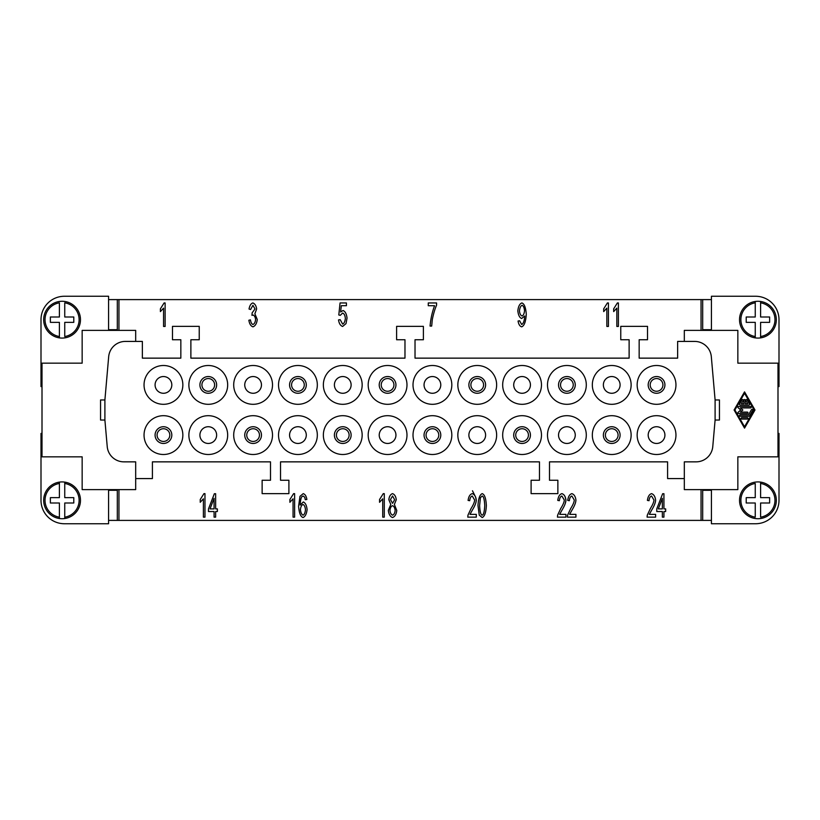 <?xml version="1.0" encoding="UTF-8"?>
<svg xmlns="http://www.w3.org/2000/svg" width="820" height="820" viewBox="0 0 820 820"><rect width="100%" height="100%" fill="white"/><g stroke="black" fill="none" stroke-linecap="round" stroke-linejoin="round"><path stroke-width="1.23" d="M755.251 483.472L755.251 497.648L746.21 497.648L746.21 502.998L755.251 502.998L755.251 517.174A17.066 17.066 0 0 1 755.251 483.472M739.527 500.323A18.399 18.399 0 0 1 760.601 482.119A18.399 18.399 0 0 1 760.601 518.527A18.399 18.399 0 0 1 739.527 500.323A18.399 18.399 0 0 0 755.251 518.527M760.601 482.119L760.601 483.472L760.601 482.119M757.926 338.076A18.399 18.399 0 0 1 755.251 337.881L755.251 322.352L746.21 322.352L746.21 317.002L755.251 317.002L755.251 301.473A18.399 18.399 0 0 0 755.251 337.881L755.251 336.528A17.066 17.066 0 0 1 755.251 302.826L755.251 301.473A18.399 18.399 0 0 1 760.601 301.473L760.601 317.002L769.631 317.002L769.631 322.352L760.601 322.352L760.601 337.881A18.399 18.399 0 0 1 757.926 338.076M776.325 319.677A18.399 18.399 0 0 0 760.601 301.473L760.601 302.826A17.066 17.066 0 0 1 760.601 336.528L760.601 337.881A18.399 18.399 0 0 0 776.325 319.677M62.074 481.924A18.399 18.399 0 0 1 64.749 482.119L64.749 497.648L73.79 497.648L73.79 502.998L64.749 502.998L64.749 518.527A18.399 18.399 0 0 0 64.749 482.119L64.749 483.472A17.066 17.066 0 0 1 64.749 517.174L64.749 518.527A18.399 18.399 0 0 1 59.399 518.527L59.399 502.998L50.368 502.998L50.368 497.648L59.399 497.648L59.399 482.119A18.399 18.399 0 0 1 62.074 481.924M43.675 500.323A18.399 18.399 0 0 0 59.399 518.527L59.399 517.174A17.066 17.066 0 0 1 59.399 483.472L59.399 482.119A18.399 18.399 0 0 0 43.675 500.323M64.749 336.528L64.749 322.352L73.79 322.352L73.79 317.002L64.749 317.002L64.749 302.826A17.066 17.066 0 0 1 64.749 336.528M80.473 319.677A18.399 18.399 0 0 1 59.399 337.881A18.399 18.399 0 0 1 59.399 301.473A18.399 18.399 0 0 1 80.473 319.677A18.399 18.399 0 0 0 64.749 301.473M59.399 337.881L59.399 336.528L59.399 337.881M182.85 435.092A19.403 19.403 0 0 1 163.446 454.495A19.403 19.403 0 0 1 144.043 435.092A19.403 19.403 0 0 1 163.446 415.689A19.403 19.403 0 0 1 182.85 435.092M675.957 384.908A19.403 19.403 0 0 1 656.553 404.311A19.403 19.403 0 0 1 637.15 384.908A19.403 19.403 0 0 1 656.553 365.505A19.403 19.403 0 0 1 675.957 384.908M199.906 435.092A8.364 8.364 0 0 0 208.27 443.456A8.364 8.364 0 0 0 216.634 435.092A8.364 8.364 0 0 0 208.27 426.728A8.364 8.364 0 0 0 199.906 435.092M227.673 435.092A19.403 19.403 0 0 1 208.27 454.495A19.403 19.403 0 0 1 188.866 435.092A19.403 19.403 0 0 1 208.27 415.689A19.403 19.403 0 0 1 227.673 435.092M272.507 435.092A19.403 19.403 0 0 1 253.103 454.495A19.403 19.403 0 0 1 233.7 435.092A19.403 19.403 0 0 1 253.103 415.689A19.403 19.403 0 0 1 272.507 435.092M289.562 435.092A8.364 8.364 0 0 0 297.926 443.456A8.364 8.364 0 0 0 306.29 435.092A8.364 8.364 0 0 0 297.926 426.728A8.364 8.364 0 0 0 289.562 435.092M317.33 435.092A19.403 19.403 0 0 1 297.926 454.495A19.403 19.403 0 0 1 278.523 435.092A19.403 19.403 0 0 1 297.926 415.689A19.403 19.403 0 0 1 317.33 435.092M362.163 435.092A19.403 19.403 0 0 1 342.76 454.495A19.403 19.403 0 0 1 323.357 435.092A19.403 19.403 0 0 1 342.76 415.689A19.403 19.403 0 0 1 362.163 435.092M379.219 435.092A8.364 8.364 0 0 0 387.583 443.456A8.364 8.364 0 0 0 395.947 435.092A8.364 8.364 0 0 0 387.583 426.728A8.364 8.364 0 0 0 379.219 435.092M406.986 435.092A19.403 19.403 0 0 1 387.583 454.495A19.403 19.403 0 0 1 368.18 435.092A19.403 19.403 0 0 1 387.583 415.689A19.403 19.403 0 0 1 406.986 435.092M451.82 435.092A19.403 19.403 0 0 1 432.417 454.495A19.403 19.403 0 0 1 413.013 435.092A19.403 19.403 0 0 1 432.417 415.689A19.403 19.403 0 0 1 451.82 435.092M468.876 435.092A8.364 8.364 0 0 0 477.24 443.456A8.364 8.364 0 0 0 485.604 435.092A8.364 8.364 0 0 0 477.24 426.728A8.364 8.364 0 0 0 468.876 435.092M496.643 435.092A19.403 19.403 0 0 1 477.24 454.495A19.403 19.403 0 0 1 457.837 435.092A19.403 19.403 0 0 1 477.24 415.689A19.403 19.403 0 0 1 496.643 435.092M541.477 435.092A19.403 19.403 0 0 1 522.073 454.495A19.403 19.403 0 0 1 502.67 435.092A19.403 19.403 0 0 1 522.073 415.689A19.403 19.403 0 0 1 541.477 435.092M558.533 435.092A8.364 8.364 0 0 0 566.897 443.456A8.364 8.364 0 0 0 575.261 435.092A8.364 8.364 0 0 0 566.897 426.728A8.364 8.364 0 0 0 558.533 435.092M586.3 435.092A19.403 19.403 0 0 1 566.897 454.495A19.403 19.403 0 0 1 547.493 435.092A19.403 19.403 0 0 1 566.897 415.689A19.403 19.403 0 0 1 586.3 435.092M631.133 435.092A19.403 19.403 0 0 1 611.73 454.495A19.403 19.403 0 0 1 592.327 435.092A19.403 19.403 0 0 1 611.73 415.689A19.403 19.403 0 0 1 631.133 435.092M648.189 435.092A8.364 8.364 0 0 0 656.553 443.456A8.364 8.364 0 0 0 664.918 435.092A8.364 8.364 0 0 0 656.553 426.728A8.364 8.364 0 0 0 648.189 435.092M675.957 435.092A19.403 19.403 0 0 1 656.553 454.495A19.403 19.403 0 0 1 637.15 435.092A19.403 19.403 0 0 1 656.553 415.689A19.403 19.403 0 0 1 675.957 435.092M155.083 384.908A8.364 8.364 0 0 0 163.446 393.272A8.364 8.364 0 0 0 171.81 384.908A8.364 8.364 0 0 0 163.446 376.544A8.364 8.364 0 0 0 155.083 384.908M182.85 384.908A19.403 19.403 0 0 1 163.446 404.311A19.403 19.403 0 0 1 144.043 384.908A19.403 19.403 0 0 1 163.446 365.505A19.403 19.403 0 0 1 182.85 384.908M227.673 384.908A19.403 19.403 0 0 1 208.27 404.311A19.403 19.403 0 0 1 188.866 384.908A19.403 19.403 0 0 1 208.27 365.505A19.403 19.403 0 0 1 227.673 384.908M244.739 384.908A8.364 8.364 0 0 0 253.103 393.272A8.364 8.364 0 0 0 261.467 384.908A8.364 8.364 0 0 0 253.103 376.544A8.364 8.364 0 0 0 244.739 384.908M272.507 384.908A19.403 19.403 0 0 1 253.103 404.311A19.403 19.403 0 0 1 233.7 384.908A19.403 19.403 0 0 1 253.103 365.505A19.403 19.403 0 0 1 272.507 384.908M317.33 384.908A19.403 19.403 0 0 1 297.926 404.311A19.403 19.403 0 0 1 278.523 384.908A19.403 19.403 0 0 1 297.926 365.505A19.403 19.403 0 0 1 317.33 384.908M334.396 384.908A8.364 8.364 0 0 0 342.76 393.272A8.364 8.364 0 0 0 351.124 384.908A8.364 8.364 0 0 0 342.76 376.544A8.364 8.364 0 0 0 334.396 384.908M362.163 384.908A19.403 19.403 0 0 1 342.76 404.311A19.403 19.403 0 0 1 323.357 384.908A19.403 19.403 0 0 1 342.76 365.505A19.403 19.403 0 0 1 362.163 384.908M406.986 384.908A19.403 19.403 0 0 1 387.583 404.311A19.403 19.403 0 0 1 368.18 384.908A19.403 19.403 0 0 1 387.583 365.505A19.403 19.403 0 0 1 406.986 384.908M424.053 384.908A8.364 8.364 0 0 0 432.417 393.272A8.364 8.364 0 0 0 440.781 384.908A8.364 8.364 0 0 0 432.417 376.544A8.364 8.364 0 0 0 424.053 384.908M451.82 384.908A19.403 19.403 0 0 1 432.417 404.311A19.403 19.403 0 0 1 413.013 384.908A19.403 19.403 0 0 1 432.417 365.505A19.403 19.403 0 0 1 451.82 384.908M496.643 384.908A19.403 19.403 0 0 1 477.24 404.311A19.403 19.403 0 0 1 457.837 384.908A19.403 19.403 0 0 1 477.24 365.505A19.403 19.403 0 0 1 496.643 384.908M513.709 384.908A8.364 8.364 0 0 0 522.073 393.272A8.364 8.364 0 0 0 530.438 384.908A8.364 8.364 0 0 0 522.073 376.544A8.364 8.364 0 0 0 513.709 384.908M541.477 384.908A19.403 19.403 0 0 1 522.073 404.311A19.403 19.403 0 0 1 502.67 384.908A19.403 19.403 0 0 1 522.073 365.505A19.403 19.403 0 0 1 541.477 384.908M586.3 384.908A19.403 19.403 0 0 1 566.897 404.311A19.403 19.403 0 0 1 547.493 384.908A19.403 19.403 0 0 1 566.897 365.505A19.403 19.403 0 0 1 586.3 384.908M603.366 384.908A8.364 8.364 0 0 0 611.73 393.272A8.364 8.364 0 0 0 620.094 384.908A8.364 8.364 0 0 0 611.73 376.544A8.364 8.364 0 0 0 603.366 384.908M631.133 384.908A19.403 19.403 0 0 1 611.73 404.311A19.403 19.403 0 0 1 592.327 384.908A19.403 19.403 0 0 1 611.73 365.505A19.403 19.403 0 0 1 631.133 384.908M155.083 435.092A8.364 8.364 0 0 0 163.446 443.456A8.364 8.364 0 0 0 171.81 435.092A8.364 8.364 0 0 0 163.446 426.728A8.364 8.364 0 0 0 155.083 435.092M244.739 435.092A8.364 8.364 0 0 0 253.103 443.456A8.364 8.364 0 0 0 261.467 435.092A8.364 8.364 0 0 0 253.103 426.728A8.364 8.364 0 0 0 244.739 435.092M334.396 435.092A8.364 8.364 0 0 0 342.76 443.456A8.364 8.364 0 0 0 351.124 435.092A8.364 8.364 0 0 0 342.76 426.728A8.364 8.364 0 0 0 334.396 435.092M424.053 435.092A8.364 8.364 0 0 0 432.417 443.456A8.364 8.364 0 0 0 440.781 435.092A8.364 8.364 0 0 0 432.417 426.728A8.364 8.364 0 0 0 424.053 435.092M513.709 435.092A8.364 8.364 0 0 0 522.073 443.456A8.364 8.364 0 0 0 530.438 435.092A8.364 8.364 0 0 0 522.073 426.728A8.364 8.364 0 0 0 513.709 435.092M603.366 435.092A8.364 8.364 0 0 0 611.73 443.456A8.364 8.364 0 0 0 620.094 435.092A8.364 8.364 0 0 0 611.73 426.728A8.364 8.364 0 0 0 603.366 435.092M199.906 384.908A8.364 8.364 0 0 0 208.27 393.272A8.364 8.364 0 0 0 216.634 384.908A8.364 8.364 0 0 0 208.27 376.544A8.364 8.364 0 0 0 199.906 384.908M289.562 384.908A8.364 8.364 0 0 0 297.926 393.272A8.364 8.364 0 0 0 306.29 384.908A8.364 8.364 0 0 0 297.926 376.544A8.364 8.364 0 0 0 289.562 384.908M379.219 384.908A8.364 8.364 0 0 0 387.583 393.272A8.364 8.364 0 0 0 395.947 384.908A8.364 8.364 0 0 0 387.583 376.544A8.364 8.364 0 0 0 379.219 384.908M468.876 384.908A8.364 8.364 0 0 0 477.24 393.272A8.364 8.364 0 0 0 485.604 384.908A8.364 8.364 0 0 0 477.24 376.544A8.364 8.364 0 0 0 468.876 384.908M558.533 384.908A8.364 8.364 0 0 0 566.897 393.272A8.364 8.364 0 0 0 575.261 384.908A8.364 8.364 0 0 0 566.897 376.544A8.364 8.364 0 0 0 558.533 384.908M648.189 384.908A8.364 8.364 0 0 0 656.553 393.272A8.364 8.364 0 0 0 664.918 384.908A8.364 8.364 0 0 0 656.553 376.544A8.364 8.364 0 0 0 648.189 384.908M472.474 490.77L475.538 496.961L476.276 500.323M565.933 500.323L565.195 496.961M565.933 500.518L565.195 503.695M252.949 326.842C250.817 326.104 249.454 323.91 248.86 320.241L250.428 319.872C250.93 322.629 251.771 324.156 252.949 324.474C254.395 323.88 255.276 322.25 255.594 319.585C255.307 317.073 254.466 315.556 253.072 315.034L251.965 315.351L252.14 312.83L255.02 308.966L252.908 305.306L250.592 309.529L249.024 309.017C249.69 305.542 250.971 303.523 252.878 302.949C254.938 303.769 256.188 305.788 256.639 309.017L254.876 313.763L257.265 319.523C256.762 323.49 255.327 325.93 252.949 326.842M434.569 305.716L428.265 305.716L428.265 302.949L436.578 302.949L436.578 305.173C434.866 309.109 433.442 313.916 432.294 319.615L431.689 326.063L430.069 326.063C430.654 319 432.15 312.215 434.569 305.716M618.403 302.949L618.403 326.452L616.835 326.452L616.835 308.135L613.678 311.6L613.678 308.822L617.388 302.949L618.403 302.949M662.355 498.334L658.327 508.892L662.355 508.892L662.355 498.334M663.933 517.143L662.355 517.143L662.355 511.536L656.769 511.536L656.769 508.892L662.642 493.722L663.933 493.722L663.933 508.892L665.655 508.892L665.655 511.536L663.933 511.536L663.933 517.143M569.633 514.376L575.927 514.376L575.927 517.143L567.419 517.143L567.594 515.144L570.72 508.482C572.954 504.935 574.143 502.127 574.287 500.056L571.858 496.008C570.453 496.479 569.613 498.037 569.346 500.702L567.717 500.405C568.27 496.489 569.664 494.234 571.899 493.64C574.164 494.419 575.507 496.582 575.917 500.128C575.835 502.598 574.574 505.848 572.114 509.876L569.633 514.376M482.191 515.175C483.574 514.868 484.425 511.67 484.743 505.591C484.425 499.503 483.574 496.315 482.17 496.008L480.417 497.689L479.618 505.591C479.925 511.68 480.786 514.878 482.191 515.175M479.259 515.124L477.988 505.591C478.357 498.632 479.761 494.644 482.191 493.64C484.599 494.419 485.993 498.406 486.362 505.591C486.004 512.531 484.61 516.508 482.191 517.533L479.259 515.124M392.565 503.326L394.635 499.718L392.544 495.987L390.463 499.564L392.565 503.326M392.565 515.175C393.989 514.632 394.851 513.064 395.158 510.481C394.84 507.836 393.959 506.237 392.513 505.684C391.089 506.237 390.238 507.805 389.941 510.378C390.238 512.93 391.119 514.529 392.565 515.175M388.321 510.358L390.781 504.433L388.834 499.667C389.223 496.377 390.463 494.368 392.534 493.64C394.615 494.398 395.855 496.428 396.265 499.739L394.369 504.433L396.777 510.45C396.316 514.314 394.902 516.672 392.544 517.533C390.187 516.682 388.782 514.284 388.321 510.358M303.031 515.175C304.343 514.622 305.153 512.797 305.46 509.722C305.173 506.76 304.343 505.017 302.98 504.484C301.596 505.048 300.745 506.729 300.428 509.558C300.776 512.592 301.647 514.458 303.031 515.175M303.226 493.64C305.101 494.214 306.321 496.161 306.875 499.472L305.296 499.708L304.712 497.227L303.123 495.987L301.781 496.756C300.889 498.263 300.356 501.04 300.181 505.079L303.297 501.953C305.347 502.803 306.608 505.335 307.09 509.538C306.608 513.894 305.265 516.559 303.072 517.533C300.591 516.784 299.105 513.002 298.603 506.186L299.976 496.315L303.226 493.64M214.071 498.334L210.043 508.892L214.071 508.892L214.071 498.334M215.639 517.143L214.071 517.143L214.071 511.536L208.485 511.536L208.485 508.892L214.358 493.722L215.639 493.722L215.639 508.892L217.372 508.892L217.372 511.536L215.639 511.536L215.639 517.143M204.969 493.64L204.969 517.143L203.401 517.143L203.401 498.827L200.244 502.291L200.244 499.503L203.954 493.64L204.969 493.64M294.626 493.64L294.626 517.143L293.058 517.143L293.058 498.827L289.901 502.291L289.901 499.503L293.611 493.64L294.626 493.64M384.283 493.64L384.283 517.143L382.714 517.143L382.714 498.827L379.558 502.291L379.558 499.503L383.268 493.64L384.283 493.64M469.993 514.376L476.297 514.376L476.297 517.143L467.779 517.143L467.964 515.144L471.09 508.482C473.314 504.935 474.513 502.127 474.657 500.056L472.228 496.008C470.813 496.479 469.983 498.037 469.706 500.702L468.087 500.405C468.64 496.489 470.034 494.234 472.258 493.64C474.534 494.419 475.866 496.582 476.276 500.128C476.205 502.598 474.934 505.848 472.474 509.876L469.993 514.376M559.65 514.376L565.954 514.376L565.954 517.143L557.436 517.143L557.62 515.144L560.747 508.482C562.981 504.935 564.17 502.127 564.314 500.056L561.884 496.008C560.47 496.479 559.64 498.037 559.363 500.702L557.743 500.405C558.297 496.489 559.691 494.234 561.925 493.64C564.191 494.419 565.523 496.582 565.933 500.128C565.861 502.598 564.591 505.848 562.13 509.876L559.65 514.376M649.307 514.376L655.611 514.376L655.611 517.143L647.093 517.143L647.277 515.144L650.403 508.482C652.638 504.935 653.827 502.127 653.97 500.056L651.541 496.008C650.137 496.479 649.297 498.037 649.03 500.702L647.4 500.405C647.954 496.489 649.348 494.234 651.582 493.64C653.847 494.419 655.18 496.582 655.59 500.128C655.518 502.598 654.247 505.848 651.787 509.876L649.307 514.376M608.43 302.949L608.43 326.452L606.851 326.452L606.851 308.135L603.694 311.6L603.694 308.822L607.405 302.949L608.43 302.949M522.063 305.317C520.669 305.942 519.798 307.818 519.46 310.944C519.757 313.732 520.618 315.413 522.022 315.977C523.406 315.454 524.236 313.701 524.523 310.708C524.226 307.674 523.406 305.88 522.063 305.317M521.674 326.842C519.818 326.288 518.619 324.351 518.066 321.03L519.583 320.774L521.704 324.494C523.416 323.633 524.421 320.805 524.718 315.997L521.633 318.508C519.572 317.678 518.302 315.126 517.83 310.852C518.312 306.434 519.654 303.8 521.868 302.949C524.298 303.707 525.764 307.479 526.276 314.265C525.815 321.676 524.277 325.868 521.674 326.842M342.637 326.452C340.474 325.755 339.101 323.582 338.516 319.923L340.177 319.667L342.637 324.095C344.123 323.48 345.025 321.573 345.353 318.365C345.056 315.362 344.154 313.588 342.627 313.045L340.29 315.331L338.803 314.972L340.054 302.949L346.429 302.949L346.429 305.696L341.304 305.696L340.628 311.979L343.047 310.513C345.22 311.374 346.542 313.906 347.034 318.098L346.019 323.613L342.637 326.452M165.127 302.949L165.127 326.452L163.559 326.452L163.559 308.135L160.402 311.6L160.402 308.822L164.113 302.949L165.127 302.949M118.951 489.622L118.951 520.403L108.916 520.392M711.083 520.392L118.951 520.403M701.049 520.403L701.049 489.622M701.049 330.378L701.049 299.597L711.083 299.607M108.916 299.607L701.049 299.597M118.951 299.597L118.951 330.378M715.101 420.035L719.447 420.035L719.447 399.965L715.101 399.965L715.101 420.035L712.775 446.582A16.728 16.728 0 0 1 696.118 461.855L684.321 461.855L684.321 478.583L667.593 478.583L667.593 461.855L549.502 461.855L549.502 480.253L557.866 480.253L557.866 493.64L531.104 493.64L531.104 480.253L539.468 480.253L539.468 461.855L280.532 461.855L280.532 480.253L288.896 480.253L288.896 493.64L262.133 493.64L262.133 480.253L270.497 480.253L270.497 461.855L152.407 461.855L152.407 478.583L135.679 478.583L135.679 461.855L123.881 461.855A16.728 16.728 0 0 1 107.225 446.582L104.898 420.035L104.898 399.965L100.552 399.965L100.552 420.035L104.898 420.035M743.842 400.242A0.697 0.697 0 0 1 744.539 399.545A0.697 0.697 0 0 1 745.236 400.242L745.236 403.727L747.676 403.727L745.862 400.59A0.697 0.697 0 0 1 746.118 399.637A0.697 0.697 0 0 1 747.071 399.893L749.48 404.075A0.697 0.697 0 0 1 748.885 405.121L740.204 405.121A0.697 0.697 0 0 1 739.599 404.075L742.008 399.893A0.697 0.697 0 0 1 742.961 399.637A0.697 0.697 0 0 1 743.217 400.59L741.413 403.727L743.842 403.727L743.842 400.242M741.813 419.061A0.697 0.697 0 0 1 741.116 418.364A0.697 0.697 0 0 1 741.813 417.667L747.276 417.667A0.697 0.697 0 0 1 747.973 418.364A0.697 0.697 0 0 1 747.276 419.061L741.813 419.061M744.539 426.728L754.185 410L744.539 393.272L734.894 410L744.539 426.728M754.995 410L744.539 428.122L734.095 410L744.539 391.878L754.995 410M749.48 415.924A0.697 0.697 0 0 1 748.885 416.273L740.204 416.273A0.697 0.697 0 0 1 739.507 415.576A0.697 0.697 0 0 1 740.204 414.879L748.476 414.879L751.489 409.651A0.697 0.697 0 0 1 752.442 409.395A0.697 0.697 0 0 1 752.698 410.348L749.48 415.924M740.46 412.091L747.276 412.091A0.697 0.697 0 0 1 747.973 412.788A0.697 0.697 0 0 1 747.276 413.485L738.594 413.485A0.697 0.697 0 0 1 738.143 412.265L740.747 410L738.143 407.735A0.697 0.697 0 0 1 738.594 406.515L750.484 406.515A0.697 0.697 0 0 1 751.181 407.212A0.697 0.697 0 0 1 750.484 407.909L740.46 407.909L742.869 410L740.46 412.091M684.321 341.417L684.321 330.378L737.846 330.378L737.846 363.168L777.995 363.168L777.995 456.832L737.846 456.832L737.846 489.622L684.321 489.622L684.321 478.583M135.679 341.417L135.679 330.378L82.154 330.378L82.154 363.168L42.004 363.168L42.004 456.832L82.154 456.832L82.154 489.622L135.679 489.622L135.679 478.583M108.578 330.378L108.578 296.256L64.421 296.256A23.421 23.421 0 0 0 41 319.677L41 386.579L42.004 386.579M104.898 399.965L108.681 356.69A16.728 16.728 0 0 1 125.347 341.417L142.362 341.417L142.362 358.145L180.841 358.145L180.841 339.746L172.477 339.746L172.477 326.36L199.239 326.36L199.239 339.746L190.875 339.746L190.875 358.145L404.977 358.145L404.977 339.746L396.613 339.746L396.613 326.36L423.386 326.36L423.386 339.746L415.022 339.746L415.022 358.145L629.124 358.145L629.124 339.746L620.76 339.746L620.76 326.36L647.523 326.36L647.523 339.746L639.159 339.746L639.159 358.145L677.638 358.145L677.638 341.417L694.653 341.417A16.728 16.728 0 0 1 711.319 356.69L715.101 399.965M777.995 433.421L779 433.421L779 500.323A23.421 23.421 0 0 1 755.579 523.744L711.422 523.744L711.422 489.622M59.399 336.528L59.399 322.352L50.368 322.352L50.368 317.002L59.399 317.002L59.399 302.826A17.066 17.066 0 0 0 59.399 336.528M108.578 329.712L117.311 329.712L117.311 299.607L108.578 299.607M108.578 490.288L117.311 490.288L117.311 520.392L108.578 520.392M64.421 523.744A23.421 23.421 0 0 1 41 500.323A23.421 23.421 0 0 0 64.421 523.744L108.578 523.744L108.578 489.622M41 319.677A23.421 23.421 0 0 1 64.421 296.256M42.004 433.421L41 433.421L41 500.323M760.601 483.472L760.601 497.648L769.631 497.648L769.631 502.998L760.601 502.998L760.601 517.174A17.066 17.066 0 0 0 760.601 483.472M711.422 329.712L702.689 329.712L702.689 299.607L711.422 299.607M711.422 490.288L702.689 490.288L702.689 520.392L711.422 520.392M711.422 330.378L711.422 296.256L755.579 296.256A23.421 23.421 0 0 1 779 319.677L779 386.579L777.995 386.579M108.916 330.378L108.916 329.712M711.083 489.622L711.083 490.288M711.083 329.712L711.083 330.378M108.916 490.288L108.916 489.622M776.325 500.323A18.399 18.399 0 0 1 760.601 518.527M43.675 319.677A18.399 18.399 0 0 1 59.399 301.473M157.081 435.092A6.355 6.355 0 0 1 163.446 428.737A6.355 6.355 0 0 1 169.801 435.092A6.355 6.355 0 0 1 163.446 441.447A6.355 6.355 0 0 1 157.081 435.092M246.748 435.092A6.355 6.355 0 0 1 253.103 428.737A6.355 6.355 0 0 1 259.458 435.092A6.355 6.355 0 0 1 253.103 441.447A6.355 6.355 0 0 1 246.748 435.092M336.405 435.092A6.355 6.355 0 0 1 342.76 428.737A6.355 6.355 0 0 1 349.115 435.092A6.355 6.355 0 0 1 342.76 441.447A6.355 6.355 0 0 1 336.405 435.092M426.062 435.092A6.355 6.355 0 0 1 432.417 428.737A6.355 6.355 0 0 1 438.772 435.092A6.355 6.355 0 0 1 432.417 441.447A6.355 6.355 0 0 1 426.062 435.092M515.718 435.092A6.355 6.355 0 0 1 522.073 428.737A6.355 6.355 0 0 1 528.428 435.092A6.355 6.355 0 0 1 522.073 441.447A6.355 6.355 0 0 1 515.718 435.092M605.375 435.092A6.355 6.355 0 0 1 611.73 428.737A6.355 6.355 0 0 1 618.085 435.092A6.355 6.355 0 0 1 611.73 441.447A6.355 6.355 0 0 1 605.375 435.092M201.915 384.908A6.355 6.355 0 0 1 208.27 378.553A6.355 6.355 0 0 1 214.625 384.908A6.355 6.355 0 0 1 208.27 391.263A6.355 6.355 0 0 1 201.915 384.908M291.571 384.908A6.355 6.355 0 0 1 297.926 378.553A6.355 6.355 0 0 1 304.281 384.908A6.355 6.355 0 0 1 297.926 391.263A6.355 6.355 0 0 1 291.571 384.908M381.228 384.908A6.355 6.355 0 0 1 387.583 378.553A6.355 6.355 0 0 1 393.938 384.908A6.355 6.355 0 0 1 387.583 391.263A6.355 6.355 0 0 1 381.228 384.908M470.885 384.908A6.355 6.355 0 0 1 477.24 378.553A6.355 6.355 0 0 1 483.595 384.908A6.355 6.355 0 0 1 477.24 391.263A6.355 6.355 0 0 1 470.885 384.908M560.542 384.908A6.355 6.355 0 0 1 566.897 378.553A6.355 6.355 0 0 1 573.252 384.908A6.355 6.355 0 0 1 566.897 391.263A6.355 6.355 0 0 1 560.542 384.908M650.198 384.908A6.355 6.355 0 0 1 656.553 378.553A6.355 6.355 0 0 1 662.919 384.908A6.355 6.355 0 0 1 656.553 391.263A6.355 6.355 0 0 1 650.198 384.908"/></g></svg>
